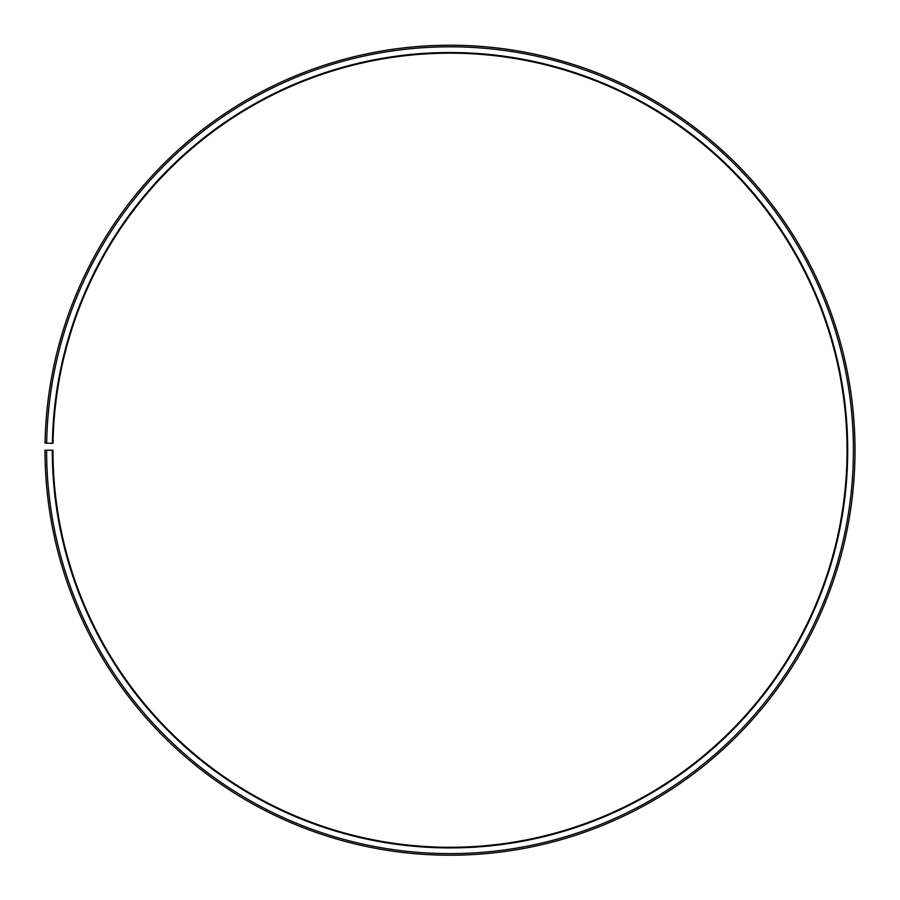 <?xml version="1.0" encoding="UTF-8"?>
<svg xmlns="http://www.w3.org/2000/svg" width="900" height="900" viewBox="0 0 900 900"><rect width="100%" height="100%" fill="white"/><g stroke="black" fill="none" stroke-linecap="round" stroke-linejoin="round"><path stroke-width="1.35" d="M847.058 450.225A397.058 397.058 0 0 0 453.465 53.179A397.058 397.058 0 0 0 52.999 443.295L52.369 443.284A397.699 397.699 0 0 1 453.465 52.538A397.699 397.699 0 0 1 847.699 450.225A397.699 397.699 0 0 1 450 847.913A397.699 397.699 0 0 1 52.301 450.225L52.943 450.225A397.058 397.058 0 0 0 450 847.283A397.058 397.058 0 0 0 847.058 450.225M46.654 443.183L45.056 443.149A405 405 0 0 1 453.532 45.236A405 405 0 0 1 855 450.225A405 405 0 0 1 450 855.225A405 405 0 0 1 45 450.225L46.586 450.225A403.414 403.414 0 0 0 450 853.627A403.414 403.414 0 0 0 853.414 450.225A403.414 403.414 0 0 0 453.521 46.822A403.414 403.414 0 0 0 46.654 443.183L52.369 443.284M46.586 450.225L52.301 450.225"/></g></svg>
